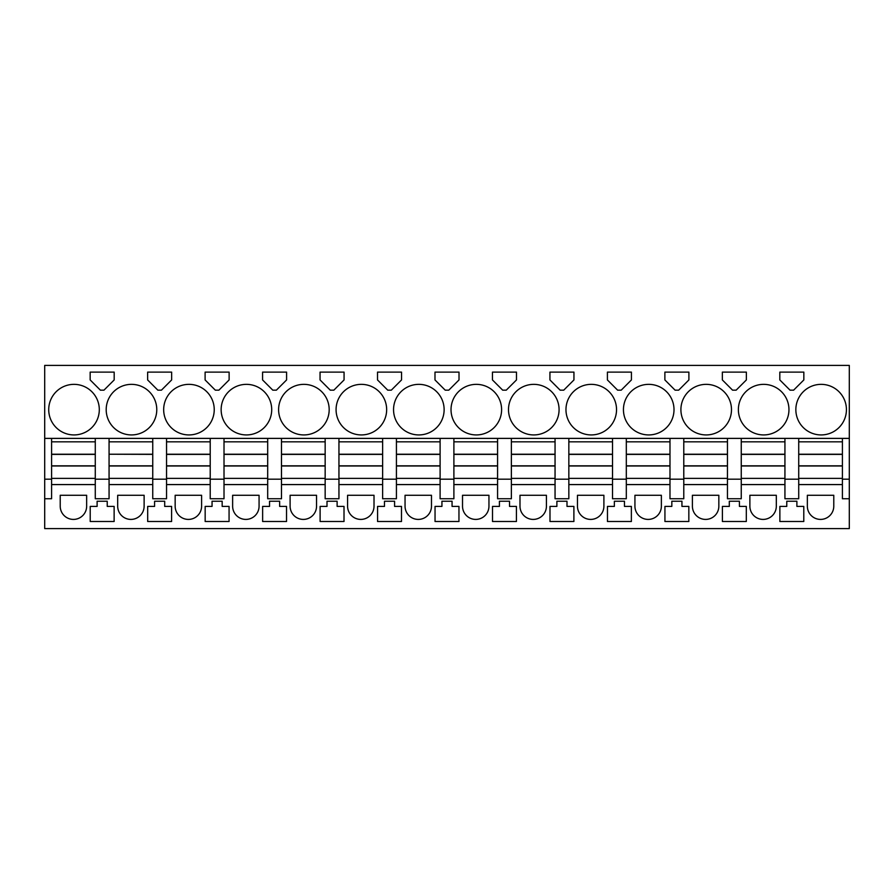 <?xml version="1.0" encoding="UTF-8"?>
<svg xmlns="http://www.w3.org/2000/svg" width="894" height="894" viewBox="0 0 894 894"><rect width="100%" height="100%" fill="white"/><g stroke="black" fill="none" stroke-linecap="round" stroke-linejoin="round"><path stroke-width="1.34" d="M51.595 438.384L44.7 438.384L44.7 365.389L849.3 365.389L849.3 438.384L51.595 438.384L51.595 441.826L95.278 441.826L95.278 479.184L109.068 479.184L109.068 478.379L152.751 478.379L152.751 498.729L166.541 498.729L166.541 479.184L152.751 479.184M51.595 441.826L51.595 479.184L44.7 479.184L44.7 438.384M842.405 438.384L842.405 479.184L849.3 479.184L849.3 528.611L44.7 528.611L44.7 479.184M51.595 479.184L51.595 498.729L44.7 498.729M109.068 438.384L109.068 441.826L152.751 441.826L152.751 478.379M95.278 438.384L95.278 441.826M95.278 479.184L95.278 498.729L109.068 498.729L109.068 479.184M152.751 484.582L109.068 484.582M152.751 438.384L152.751 441.826M166.541 438.384L166.541 441.826L210.213 441.826L210.213 498.729L224.014 498.729L224.014 479.184L210.213 479.184M166.541 441.826L166.541 479.184M210.213 484.582L166.541 484.582M210.213 438.384L210.213 441.826M224.014 438.384L224.014 441.826L267.686 441.826L267.686 498.729L281.487 498.729L281.487 479.184L267.686 479.184M224.014 441.826L224.014 479.184M267.686 484.582L224.014 484.582M267.686 438.384L267.686 441.826M281.487 438.384L281.487 441.826L325.159 441.826L325.159 498.729L338.949 498.729L338.949 479.184L325.159 479.184M281.487 441.826L281.487 479.184M325.159 484.582L281.487 484.582M325.159 438.384L325.159 441.826M338.949 438.384L338.949 441.826L382.632 441.826L382.632 498.729L396.422 498.729L396.422 479.184L382.632 479.184M338.949 441.826L338.949 479.184M382.632 484.582L338.949 484.582M382.632 438.384L382.632 441.826M396.422 438.384L396.422 441.826L440.105 441.826L440.105 498.729L453.895 498.729L453.895 479.184L440.105 479.184M396.422 441.826L396.422 479.184M440.105 484.582L396.422 484.582M440.105 438.384L440.105 441.826M453.895 438.384L453.895 441.826L497.578 441.826L497.578 498.729L511.368 498.729L511.368 479.184L497.578 479.184M453.895 441.826L453.895 479.184M497.578 484.582L453.895 484.582M497.578 438.384L497.578 441.826M511.368 438.384L511.368 441.826L555.051 441.826L555.051 498.729L568.841 498.729L568.841 479.184L555.051 479.184M511.368 441.826L511.368 479.184M555.051 484.582L511.368 484.582M555.051 438.384L555.051 441.826M568.841 438.384L568.841 441.826L612.513 441.826L612.513 498.729L626.314 498.729L626.314 479.184L612.513 479.184M568.841 441.826L568.841 479.184M612.513 484.582L568.841 484.582M612.513 438.384L612.513 441.826M626.314 438.384L626.314 441.826L669.986 441.826L669.986 498.729L683.787 498.729L683.787 479.184L669.986 479.184M626.314 441.826L626.314 479.184M669.986 484.582L626.314 484.582M669.986 438.384L669.986 441.826M683.787 438.384L683.787 441.826L727.459 441.826L727.459 498.729L741.249 498.729L741.249 479.184L727.459 479.184M683.787 441.826L683.787 479.184M727.459 484.582L683.787 484.582M727.459 438.384L727.459 441.826M741.249 438.384L741.249 441.826L784.932 441.826L784.932 498.729L798.722 498.729L798.722 479.184L784.932 479.184M741.249 441.826L741.249 479.184M784.932 484.582L741.249 484.582M784.932 438.384L784.932 441.826M798.722 438.384L798.722 441.826L842.405 441.826M798.722 441.826L798.722 479.184M842.405 484.582L798.722 484.582M849.3 498.729L842.405 498.729L842.405 479.184M849.3 479.184L849.3 438.384M99.301 409.642A25.289 25.289 0 0 0 74.012 384.353A25.289 25.289 0 0 0 48.723 409.642A25.289 25.289 0 0 0 74.012 434.931A25.289 25.289 0 0 0 99.301 409.642M114.186 372.116L90.16 372.116L90.16 379.939L100.385 390.164L103.961 390.164L114.186 379.939L114.186 372.116L93.322 372.116M738.377 409.642A25.289 25.289 0 0 0 763.666 434.931A25.289 25.289 0 0 0 788.955 409.642A25.289 25.289 0 0 0 763.666 384.353A25.289 25.289 0 0 0 738.377 409.642M221.142 409.642A25.289 25.289 0 0 0 246.42 434.931A25.289 25.289 0 0 0 271.709 409.642A25.289 25.289 0 0 0 246.42 384.353A25.289 25.289 0 0 0 221.142 409.642M336.077 409.642A25.289 25.289 0 0 0 361.366 434.931A25.289 25.289 0 0 0 386.655 409.642A25.289 25.289 0 0 0 361.366 384.353A25.289 25.289 0 0 0 336.077 409.642M447 372.116L434.987 372.116L434.987 379.939L445.212 390.164L448.788 390.164L459.013 379.939L459.013 372.116L447 372.116L459.013 372.116M492.46 372.116L492.46 379.939L502.685 390.164L506.261 390.164L516.486 379.939L516.486 372.116L492.46 372.116M451.023 409.642A25.289 25.289 0 0 0 476.312 434.931A25.289 25.289 0 0 0 501.601 409.642A25.289 25.289 0 0 0 476.312 384.353A25.289 25.289 0 0 0 451.023 409.642M389.527 390.164L391.315 390.164L401.54 379.939L401.54 372.116L377.514 372.116L377.514 379.939L387.739 390.164L389.527 390.164M320.052 379.939L330.266 390.164L333.853 390.164L344.067 379.939L344.067 372.116L320.052 372.116L320.052 379.939M106.196 409.642A25.289 25.289 0 0 0 131.485 434.931A25.289 25.289 0 0 0 156.774 409.642A25.289 25.289 0 0 0 131.485 384.353A25.289 25.289 0 0 0 106.196 409.642M147.633 372.116L159.646 372.116L147.633 372.116L147.633 379.939L157.847 390.164L161.434 390.164L171.648 379.939L171.648 372.116L159.646 372.116L171.648 372.116M205.106 372.116L217.119 372.116L205.106 372.116L205.106 379.939L215.32 390.164L218.907 390.164L229.121 379.939L229.121 372.116L217.119 372.116L229.121 372.116M262.579 372.116L262.579 379.939L272.793 390.164L276.38 390.164L286.594 379.939L286.594 372.116L262.579 372.116M214.236 409.642A25.289 25.289 0 0 0 188.958 384.353A25.289 25.289 0 0 0 163.669 409.642A25.289 25.289 0 0 0 188.958 434.931A25.289 25.289 0 0 0 214.236 409.642M559.074 409.642A25.289 25.289 0 0 0 533.785 384.353A25.289 25.289 0 0 0 508.496 409.642A25.289 25.289 0 0 0 533.785 434.931A25.289 25.289 0 0 0 559.074 409.642M560.147 390.164L563.734 390.164L573.948 379.939L573.948 372.116L549.933 372.116L549.933 379.939L560.147 390.164M621.207 390.164L631.421 379.939L631.421 372.116L607.406 372.116L607.406 379.939L617.62 390.164L621.207 390.164M731.482 409.642A25.289 25.289 0 0 0 706.193 384.353A25.289 25.289 0 0 0 680.904 409.642A25.289 25.289 0 0 0 706.193 434.931A25.289 25.289 0 0 0 731.482 409.642M722.352 379.939L732.566 390.164L736.153 390.164L746.367 379.939L746.367 372.116L722.352 372.116L722.352 379.939M664.879 372.116L664.879 379.939L675.093 390.164L678.68 390.164L688.894 379.939L688.894 372.116L664.879 372.116M616.536 409.642A25.289 25.289 0 0 0 591.258 384.353A25.289 25.289 0 0 0 565.969 409.642A25.289 25.289 0 0 0 591.258 434.931A25.289 25.289 0 0 0 616.536 409.642M623.442 409.642A25.289 25.289 0 0 0 648.72 434.931A25.289 25.289 0 0 0 674.009 409.642A25.289 25.289 0 0 0 648.72 384.353A25.289 25.289 0 0 0 623.442 409.642M790.039 390.164L793.615 390.164L803.84 379.939L803.84 372.116L779.814 372.116L779.814 379.939L790.039 390.164M278.604 409.642A25.289 25.289 0 0 0 303.893 434.931A25.289 25.289 0 0 0 329.182 409.642A25.289 25.289 0 0 0 303.893 384.353A25.289 25.289 0 0 0 278.604 409.642M846.428 409.642A25.289 25.289 0 0 0 821.139 384.353A25.289 25.289 0 0 0 795.85 409.642A25.289 25.289 0 0 0 821.139 434.931A25.289 25.289 0 0 0 846.428 409.642M393.55 409.642A25.289 25.289 0 0 0 418.839 434.931A25.289 25.289 0 0 0 444.128 409.642A25.289 25.289 0 0 0 418.839 384.353A25.289 25.289 0 0 0 393.55 409.642M95.278 484.582L51.595 484.582M86.651 506.194L86.651 495.276L60.222 495.276L60.222 506.194A13.22 13.22 0 0 0 73.431 519.414A13.22 13.22 0 0 0 86.651 506.194M779.87 521.504L803.784 521.504L803.784 506.406L796.889 506.406L796.889 501.232L786.776 501.232L786.776 506.406L779.87 506.406L779.87 521.504M102.173 501.232L97.111 501.232L97.111 506.406L90.216 506.406L90.216 521.504L114.13 521.504L114.13 506.406L107.224 506.406L107.224 501.232L102.173 501.232M374.016 506.194L374.016 495.276L347.576 495.276L347.576 506.194A13.22 13.22 0 0 0 360.796 519.414A13.22 13.22 0 0 0 374.016 506.194M222.17 501.232L212.057 501.232L212.057 506.406L205.162 506.406L205.162 521.504L229.065 521.504L229.065 506.406L222.17 506.406L222.17 501.232M175.157 506.194A13.22 13.22 0 0 0 188.377 519.414A13.22 13.22 0 0 0 201.597 506.194L201.597 495.276L175.157 495.276L175.157 506.194M147.689 506.406L147.689 521.504L171.592 521.504L171.592 506.406L164.697 506.406L164.697 501.232L154.584 501.232L154.584 506.406L147.689 506.406M117.684 506.194A13.22 13.22 0 0 0 130.904 519.414A13.22 13.22 0 0 0 144.124 506.194L144.124 495.276L117.684 495.276L117.684 506.194M286.538 506.406L286.538 521.504L262.635 521.504L262.635 506.406L269.53 506.406L269.53 501.232L279.643 501.232L279.643 506.406L286.538 506.406M290.103 506.194L290.103 495.276L316.543 495.276L316.543 506.194A13.22 13.22 0 0 1 303.323 519.414A13.22 13.22 0 0 1 290.103 506.194M332.054 521.504L344.011 521.504L344.011 506.406L337.116 506.406L337.116 501.232L327.003 501.232L327.003 506.406L320.108 506.406L320.108 521.504L332.054 521.504M394.589 506.406L401.484 506.406L401.484 521.504L377.57 521.504L377.57 506.406L384.476 506.406L384.476 501.232L394.589 501.232L394.589 506.406M718.843 495.276L692.403 495.276L692.403 506.194A13.22 13.22 0 0 0 705.623 519.414A13.22 13.22 0 0 0 718.843 506.194L718.843 495.276M664.935 506.406L671.83 506.406L671.83 501.232L681.943 501.232L681.943 506.406L688.838 506.406L688.838 521.504L664.935 521.504L664.935 506.406M619.419 501.232L614.357 501.232L614.357 506.406L607.462 506.406L607.462 521.504L631.365 521.504L631.365 506.406L624.47 506.406L624.47 501.232L619.419 501.232M259.07 506.194L259.07 495.276L232.63 495.276L232.63 506.194A13.22 13.22 0 0 0 245.85 519.414A13.22 13.22 0 0 0 259.07 506.194M405.049 506.194L405.049 495.276L431.478 495.276L431.478 506.194A13.22 13.22 0 0 1 418.269 519.414A13.22 13.22 0 0 1 405.049 506.194M499.411 506.406L499.411 501.232L509.524 501.232L509.524 506.406L516.43 506.406L516.43 521.504L492.516 521.504L492.516 506.406L499.411 506.406M488.951 495.276L462.522 495.276L462.522 506.194A13.22 13.22 0 0 0 475.731 519.414A13.22 13.22 0 0 0 488.951 506.194L488.951 495.276M452.062 506.406L452.062 501.232L441.938 501.232L441.938 506.406L435.043 506.406L435.043 521.504L458.957 521.504L458.957 506.406L452.062 506.406M776.316 506.194L776.316 495.276L749.876 495.276L749.876 506.194A13.22 13.22 0 0 0 763.096 519.414A13.22 13.22 0 0 0 776.316 506.194M722.408 506.406L729.303 506.406L729.303 501.232L739.416 501.232L739.416 506.406L746.311 506.406L746.311 521.504L722.408 521.504L722.408 506.406M566.997 506.406L573.892 506.406L573.892 521.504L549.989 521.504L549.989 506.406L556.884 506.406L556.884 501.232L566.997 501.232L566.997 506.406M603.897 495.276L577.457 495.276L577.457 506.194A13.22 13.22 0 0 0 590.677 519.414A13.22 13.22 0 0 0 603.897 506.194L603.897 495.276M833.778 506.194L833.778 495.276L807.349 495.276L807.349 506.194A13.22 13.22 0 0 0 820.569 519.414A13.22 13.22 0 0 0 833.778 506.194M634.93 506.194L634.93 495.276L661.37 495.276L661.37 506.194A13.22 13.22 0 0 1 648.15 519.414A13.22 13.22 0 0 1 634.93 506.194M519.984 506.194A13.22 13.22 0 0 0 533.204 519.414A13.22 13.22 0 0 0 546.424 506.194L546.424 495.276L519.984 495.276L519.984 506.194M401.54 372.116L389.527 372.116M344.067 372.116L323.203 372.116M286.594 372.116L265.73 372.116M51.595 478.379L95.278 478.379M51.595 454.23L95.278 454.23M51.595 465.975L95.278 465.975M109.068 441.826L109.068 454.23L152.751 454.23M109.068 454.23L152.751 454.375M152.751 465.975L109.068 465.975L109.068 454.375M109.068 465.975L109.068 478.379M166.541 478.379L210.213 478.379M166.541 454.23L210.213 454.23M166.541 465.975L210.213 465.975M224.014 478.379L267.686 478.379M224.014 454.23L267.686 454.23M224.014 465.975L267.686 465.975M281.487 478.379L325.159 478.379M281.487 454.23L325.159 454.23M281.487 465.975L325.159 465.975M338.949 478.379L382.632 478.379M338.949 454.23L382.632 454.23M338.949 465.975L382.632 465.975M396.422 478.379L440.105 478.379M396.422 454.23L440.105 454.23M396.422 465.975L440.105 465.975M453.895 478.379L497.578 478.379M453.895 454.23L497.578 454.23M453.895 465.975L497.578 465.975M511.368 478.379L555.051 478.379M511.368 454.23L555.051 454.23M511.368 465.975L555.051 465.975M568.841 478.379L612.513 478.379M568.841 454.23L612.513 454.23M568.841 465.975L612.513 465.975M626.314 478.379L669.986 478.379M626.314 454.23L669.986 454.23M626.314 465.975L669.986 465.975M683.787 478.379L727.459 478.379M683.787 454.23L727.459 454.23M683.787 465.975L727.459 465.975M741.249 478.379L784.932 478.379M741.249 454.23L784.932 454.23M741.249 465.975L784.932 465.975M798.722 478.379L842.405 478.379M798.722 454.23L842.405 454.23M798.722 465.975L842.405 465.975M51.595 454.375L95.278 454.375M51.595 465.83L95.278 465.83M109.068 465.83L152.751 465.83M166.541 454.375L210.213 454.375M166.541 465.83L210.213 465.83M224.014 454.375L267.686 454.375M224.014 465.83L267.686 465.83M281.487 454.375L325.159 454.375M281.487 465.83L325.159 465.83M338.949 454.375L382.632 454.375M338.949 465.83L382.632 465.83M396.422 454.375L440.105 454.375M396.422 465.83L440.105 465.83M453.895 454.375L497.578 454.375M453.895 465.83L497.578 465.83M511.368 454.375L555.051 454.375M511.368 465.83L555.051 465.83M568.841 454.375L612.513 454.375M568.841 465.83L612.513 465.83M626.314 454.375L669.986 454.375M626.314 465.83L669.986 465.83M683.787 454.375L727.459 454.375M683.787 465.83L727.459 465.83M741.249 454.375L784.932 454.375M741.249 465.83L784.932 465.83M798.722 454.375L842.405 454.375M798.722 465.83L842.405 465.83"/></g></svg>
